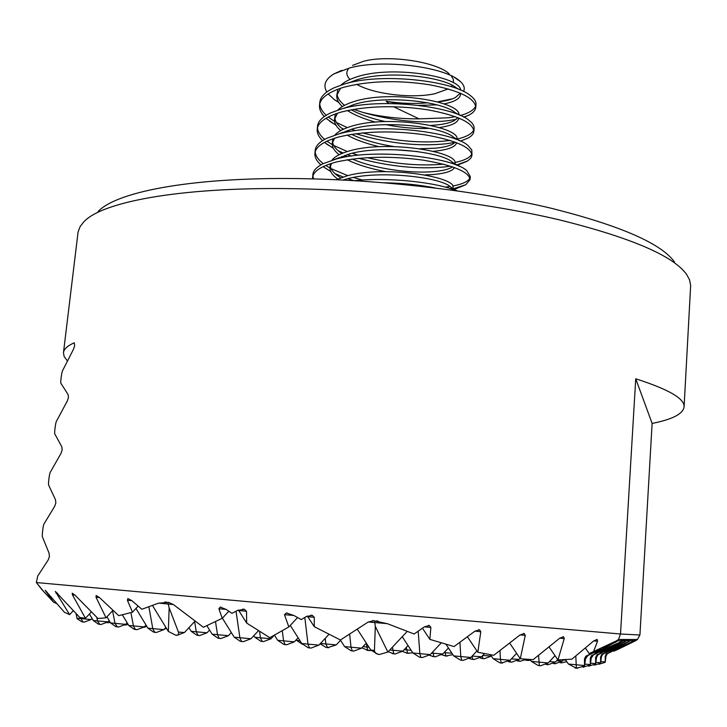 <?xml version="1.0" encoding="UTF-8"?>
<svg xmlns="http://www.w3.org/2000/svg" width="727" height="727" viewBox="0 0 727 727"><rect width="100%" height="100%" fill="white"/><g stroke="black" fill="none" stroke-linecap="round" stroke-linejoin="round"><path stroke-width="1.09" d="M66.975 360.401L64.14 356.494L63.467 352.686C63.849 349.124 67.447 345.825 74.263 342.78L74.681 345.661L73.491 349.214L62.495 370.843C61.559 372.633 60.223 383.756 60.977 383.411L68.065 394.497L68.474 397.496L67.284 401.004L56.406 421.324C55.497 422.814 54.134 434.064 54.87 434.028L61.795 446.796L62.195 449.922L61.013 453.366L50.245 472.341C49.372 473.568 47.991 484.936 48.691 485.191L55.461 499.667L55.852 502.92L54.67 506.319L44.02 523.922C43.166 524.885 41.784 536.372 42.448 536.908L49.054 553.138L49.427 556.528L48.255 559.863L37.722 576.066L36.35 582.554L263.447 603.074L620.513 634.008L635.734 378.803C668.795 389.39 684.916 398.787 684.08 406.975C683.053 413.917 672.402 419.397 652.119 423.432L635.734 378.803M98.045 211.621C116.774 191.119 197.235 176.125 308.83 178.797C390.726 180.632 482.092 191.864 550.666 208.122C620.086 225.515 661.37 243.49 674.52 262.047M684.08 406.975L690.65 285.557L689.55 279.822L686.806 274.715C673.711 255.904 630.791 237.511 558.045 219.536C486.118 202.724 389.754 190.965 303.586 188.902C186.121 185.912 102.38 201.161 83.741 221.953L80.161 226.506L78.08 231.968L63.467 352.686M613.406 650.665L613.779 651.192L618.413 649.156L635.807 640.623L637.434 639.506L639.924 634.989L652.119 423.432M297.588 617.559L288.828 626.938L269.835 637.688L246.68 623.084L246.498 611.289L244.317 609.271L237.465 610.471L231.958 613.352L226.188 609.444L220.254 607.063L218.882 608.781L222.253 618.295L203.387 627.274L173.471 604.61L168.619 602.356L158.45 603.21L141.856 609.271L131.914 600.711L127.897 598.557L127.398 600.284L132.505 612.179L118.737 615.66L99.499 597.585L96.137 595.522L96.028 597.249L106.033 617.805L97.981 618.513L74.999 595.14L72.2 593.159L72.446 594.877L85.441 618.268L79.797 617.496L55.343 591.405L69.628 614.651L64.412 612.252L45.165 590.224L53.489 602.092L41.884 589.606L36.35 582.554L44.311 592.305M175.989 635.325L168.328 631.418L169.155 607.808L178.715 632.799L178.369 634.853L175.989 635.325M379.294 654.527L375.941 653.537L374.414 651.147L375.323 626.41L387.854 652.046L379.294 654.527M92.056 618.468L91.066 619.54L84.305 622.094L81.742 621.721L77.107 618.704L75.99 613.361M605.209 662.324L605.964 656.199L607.254 653.782L618.595 648.12L606.345 653.882L605.2 656.299L605.209 662.324L598.875 664.269M600.611 663.151L601.411 656.808L602.747 654.291L614.488 648.439L601.774 654.409L600.584 656.908L600.611 663.151L594.332 665.169M595.658 664.042L596.503 657.453L597.903 654.845L610.062 648.766L596.858 654.963L595.622 657.572L595.658 664.042L588.634 666.123M593.423 654.954L605.291 649.129L591.551 655.572L590.269 658.28L590.324 665.005L591.224 658.153L593.423 654.954L592.351 655.072M587.807 655.581L600.129 649.52L585.808 656.227L584.481 659.044L584.553 666.041L585.517 658.907L587.807 655.581L586.644 655.709M525.439 660.098L527.139 660.389L526.657 659.298M527.22 660.398L528.147 660.452L527.22 660.398M601.147 648.429L600.129 649.52M606.236 648.12L605.291 649.129M610.944 647.83L610.062 648.766M599.711 651.865L600.175 652.528L626.42 640.841L605.046 652.046L630.264 640.796L609.571 651.601L634.498 640.741L613.779 651.192M639.924 634.989L620.513 634.008L618.477 639.487L616.478 640.823L589.215 653.6L617.768 640.95L594.913 653.046L623.094 640.878L600.175 652.528M615.306 647.557L614.488 648.439M604.619 651.437L605.046 652.046M619.368 647.312L618.595 648.12M609.171 651.038L609.571 651.601M402.231 636.725L412.927 652.991L419.552 657.19L421.115 657.444M441.198 642.904L430.23 654.609L422.46 657.526L420.942 657.372L419.87 653.882L418.179 631.19M407.165 631.454L387.854 652.046M290.264 625.402L301.778 643.522L308.075 647.684L309.757 647.984M328.986 634.326L318.899 645.131L311.12 648.066L309.484 647.875L308.003 644.349L304.822 617.459M206.886 625.683L212.13 634.171L217.964 638.142L219.618 638.451M231.331 632.554L228.396 635.698L220.899 638.533L219.263 638.324L217.546 634.907L215.501 621.612M222.38 618.168L234.203 637.179L240.228 641.259L241.937 641.577M258.521 630.663L250.969 638.751L243.291 641.659L241.591 641.45L239.91 637.952L236.039 611.225M107.205 622.694L107.914 622.73L107.205 622.694M106.933 616.841L110.586 622.939L115.82 626.629L117.42 626.938L115.048 623.557L112.576 610.78M117.738 626.974L118.583 627.019L117.738 626.974M122.363 614.842L128.761 625.474L134.159 629.264L135.804 629.582M146.009 625.047L144.255 626.928L137.021 629.664L135.367 629.437L133.45 626.129L130.942 612.625M135.967 608.463L147.89 628.146L153.442 632.036L155.151 632.372M165.874 627.437L163.829 629.646L156.423 632.454L154.715 632.217L152.824 628.837L148.89 606.827M195.072 621.103L184.44 632.508L176.925 635.389M152.506 605.5L168.328 631.418M89.403 614.006L93.274 620.522L98.372 624.111L99.917 624.42L97.527 621.112L96.764 617.287M100.235 624.457L101.026 624.502L100.235 624.457M81.742 621.721L83.232 622.021M82.778 621.876L80.597 617.632M593.686 651.238L597.539 641.241L597.149 639.478L593.695 640.941L571.913 659.162L557.963 659.943L564.243 638.606L563.525 636.77L559.672 638.233L533.091 659.671L520.287 658.753L525.267 635.425L524.258 633.535L520.005 634.989L493.76 655.291L477.821 652.273L480.792 631.718L479.511 629.782L474.849 631.218L454.066 646.567L429.848 639.369L430.875 627.483L429.348 625.52L424.259 626.91L414.154 634.008L387.536 623.748L373.714 620.704L368.144 622.067L340.418 639.987L314.264 626.674L314.282 617.341L312.31 615.324L306.194 616.623L301.251 619.604L293.999 615.542L286.42 612.997L284.466 614.688L288.828 626.938M307.33 616.023L314.264 626.674M238.429 610.008L246.68 623.084M228.832 611.243L222.253 618.295M169.155 607.808L167.855 602.565M91.393 611.87L85.441 618.268M113.003 610.317L106.033 617.805M138.157 606.1L132.505 612.179M73.427 610.571L69.628 614.651M57.151 603.837L53.489 602.092M509.636 643.05L520.287 658.753M548.994 646.876L557.963 659.943M584.553 666.041L576.366 668.204L575.802 655.918M590.324 665.005L582.9 667.15M585.308 647.975L589.215 653.6M594.413 652.328L594.913 653.046M467.406 636.752L477.821 652.273M375.323 626.41L374.569 621.049M357.284 629.182L370.788 650.002L378.067 654.382M422.451 628.192L429.848 639.369M476.939 650.965L470.823 657.49L463.154 660.352L461.781 660.261L460.8 656.781L459.946 642.25M490.498 654.736L493.16 658.689L499.849 662.797L501.267 663.015M516.615 653.337L510.109 660.28L501.376 663.033L500.412 659.589L500.012 650.483M448.441 647.984L442.816 653.982L435.328 656.772L433.937 656.645L432.847 651.819M446.005 644.322L453.693 655.89L460.355 660.043L461.845 660.28M469.515 658.598L472.932 659.434M484.482 653.618L481.547 656.754L474.14 659.498L472.823 659.38L471.987 656.245M412.791 652.791L407.574 653.246L406.302 647.43M429.475 655.309L434.083 656.708M452.866 654.645L445.96 655.999L444.906 651.765M441.871 654.836L446.014 656.018M402.485 651.483L407.729 653.309M109.168 620.567L107.941 621.885L101.026 624.502M127.125 622.757L125.653 624.348L118.583 627.019M188.947 627.674L191.183 631.318L196.844 635.18L198.444 635.48M209.567 630.027L206.986 632.799L199.661 635.562L198.08 635.353L196.317 632.017L194.636 621.576M110.331 622.512L107.914 622.73M128.179 624.502L124.871 625.066M146.845 626.429L143.773 627.392M166.365 628.246L163.957 629.5M274.433 635.144L277.696 640.314L283.794 644.367L285.411 644.649M298.125 637.77L294.299 641.868L286.711 644.731L285.12 644.549L283.594 641.105L282.267 630.718M253.841 635.671L254.85 637.279L260.766 641.214L262.32 641.496M274.297 635.216L270.962 638.788L263.556 641.577L262.265 641.487L260.448 638.024L259.53 631.3M340.345 639.96L344.616 646.585L350.977 650.71L352.559 650.983M366.308 643.095L361.555 648.175L353.876 651.065L352.331 650.892L351.023 647.421L349.669 634.108M340.554 640.287L336.237 644.894L327.695 647.648L325.878 644.149L325.233 638.342M320.116 643.813L325.96 647.366L327.486 647.63M296.053 639.987L302.214 644.195M408.047 645.567L402.849 651.128L395.261 653.964L393.798 653.818L392.38 647.248M388.173 651.737L393.979 653.891M371.143 650.492L368.044 650.438L366.826 647.103L366.472 643.34M361.892 647.821L368.244 650.52M555.028 655.663L548.158 662.969L540.679 665.741L539.361 665.623L538.571 655.281M480.093 657.944L483.155 658.653M566.333 661.906L566.806 661.961M566.796 661.67L561.707 662.842L560.508 662.497M560.108 662.715L560.726 662.788M563.598 659.716L562.225 661.179L555.228 663.733L553.91 663.288M530.583 660.234L528.147 660.452M553.392 663.569L555.228 663.733M557.745 659.625L555.473 662.043L548.24 664.696L546.777 664.114M526.693 659.271L520.268 661.261L519.105 661.161L518.633 659.871M565.379 659.616L568.423 664.033L576.429 668.24M546.122 664.496L547.104 664.632M517.242 660.852L519.187 661.197M520.05 658.398L519.078 659.434L511.763 662.143L510.499 662.024L509.945 660.443M482.764 655.454L491.397 656.072L484.264 658.717L483.046 658.598L482.301 655.945M530.083 659.498L531.382 661.406L538.089 665.469L539.443 665.668M508.364 661.652L510.59 662.07M352.586 65.385L363.7 61.222C388.745 54.589 436.536 61.75 449.241 73.845M451.176 75.753L453.321 79.352L453.475 82.851M452.276 85.368L451.194 86.631M448.241 88.903L434.928 93.692C412.182 98.781 373.751 94.21 356.584 84.287M326.832 92.002C322.861 85.286 325.223 79.261 333.893 73.927L349.76 67.911C383.32 58.723 445.606 67.02 460.136 81.351C464.053 84.868 465.171 88.24 463.499 91.457M452.812 98.699L437.59 101.871M437.781 101.916L439.417 101.735C446.369 100.853 451.676 99.463 455.347 97.563L460.318 93.174M460.682 90.157C460.491 76.571 391.917 64.894 356.494 76.98C349.369 79.298 344.198 82.015 340.963 85.132M444.043 103.897C454.493 101.844 459.991 98.708 460.545 94.474L460.464 93.238M457.537 88.848L456.138 87.74C442.888 76.353 385.673 70.001 356.212 80.034L348.824 82.869M430.866 125.426L437.49 124.899C444.951 124.053 450.513 122.645 454.175 120.682L457.946 117.665M458.864 114.848C461.163 101.835 390.69 89.594 354.231 101.471C346.461 103.897 341.018 106.76 337.901 110.059M439.244 127.57C451.549 125.807 458.01 122.727 458.619 118.337L458.619 118.337M456.583 113.93L454.929 112.494C442.707 101.389 384.056 94.746 353.949 104.534L344.843 108.069M419.952 148.726L435.564 148.19C443.534 147.39 449.322 145.982 452.921 143.973L455.356 142.228M456.901 139.62L456.919 139.32C460.891 126.998 389.109 114.557 351.959 126.089C343.526 128.624 337.837 131.623 334.911 135.077M433.274 151.28L435.319 151.107C448.459 149.689 455.565 146.89 456.629 142.719M455.447 139.057L453.639 137.321C442.489 126.562 382.429 119.655 351.677 129.17L340.963 133.35M352.259 159.013C374.641 168.837 410.764 173.708 433.619 171.599C442.125 170.854 448.132 169.455 451.64 167.401L452.503 166.856M454.884 164.511L454.975 163.411C458.901 151.87 386.873 139.875 349.678 150.834C340.554 153.461 334.656 156.578 331.985 160.194M424.913 174.925L433.374 174.525C445.624 173.399 452.639 171.072 454.42 167.555M454.121 164.229L452.258 162.203C442.216 151.852 380.775 144.718 349.387 153.942L337.201 158.722M452.866 189.538L453.021 187.639C456.892 176.87 384.619 165.329 347.379 175.725L336.274 179.723M452.585 189.438L450.804 187.148C441.916 177.261 379.112 169.936 347.088 178.842L342.935 180.042M427.867 102.798C414.526 103.988 400.604 103.498 386.101 101.307L400.468 103.87M418.607 105.37L437.027 104.861M337.937 89.185L336.783 95.328C336.483 99.063 338.328 102.816 342.317 106.578M337.037 93.856C337.383 97.754 339.873 101.58 344.525 105.324M346.915 107.096L347.442 107.451M351.177 109.732C359.901 114.539 371.261 118.492 385.265 121.582M340.581 88.24L336.783 95.328M347.388 110.513C354.24 114.948 363.545 118.81 375.296 122.091M386.046 124.68C401.667 127.752 416.253 128.979 429.821 128.352M335.347 113.93L334.529 119.219C334.238 122.999 336.292 126.798 340.699 130.596M334.802 117.738C335.211 121.7 337.991 125.571 343.117 129.351M345.779 131.151L347.142 131.978M351.459 134.295C362.909 139.793 377.122 143.901 394.098 146.6M337.528 113.185L334.529 119.219M342.944 132.359L343.489 132.75M347.124 135.058C355.158 139.629 365.872 143.51 379.258 146.7M395.988 149.798L417.771 151.589M332.821 138.784L332.266 143.237C331.985 147.072 334.284 150.907 339.164 154.742M332.548 141.756C332.966 145.318 335.474 148.826 340.072 152.279L341.826 153.515M344.807 155.351L347.215 156.65M334.538 138.212L332.266 143.237M341.672 156.541L343.053 157.414M347.261 159.749C357.266 164.72 370.143 168.691 385.901 171.663M330.358 163.748L329.985 167.383C329.722 171.272 332.303 175.152 337.728 179.033M330.285 165.892C330.703 169.064 332.948 172.208 337.019 175.334L340.681 177.815M344.053 179.696L344.943 180.142M331.621 163.339L329.985 167.383M393.589 106.778L419.088 118.855C399.614 118.964 380.884 116.829 362.9 112.431C393.38 121.027 421.851 123.763 448.314 120.655L456.292 119.319M458.546 118.81L459.873 118.474M463.962 117.238L468.87 115.157C473.113 112.939 475.413 110.34 475.767 107.36C474.922 98.154 459.646 90.648 429.939 84.832C397.869 79.915 369.08 80.742 343.58 87.295C328.204 92.12 320.189 98.136 319.526 105.324C319.208 109.014 320.78 112.758 324.26 116.556M419.088 118.855L448.55 117.774L455.375 116.665M460.373 115.502C469.097 113.076 474.204 109.859 475.694 105.86M475.767 107.36L476.003 104.379C476.221 101.398 474.213 98.363 469.978 95.264C452.721 80.697 380.512 72.318 343.871 84.214L334.565 87.613C325.242 91.893 320.325 96.8 319.816 102.343L319.526 105.324M435.391 188.011C419.961 184.885 402.876 183.14 384.147 182.777M455.911 190.683C437.236 182.359 387.791 177.015 354.54 180.678M451.676 189.12L452.385 189.002M452.921 188.902L465.816 184.731L470.069 179.587C469.097 171.845 453.612 165.383 423.596 160.213C391.208 155.796 362.21 156.369 336.592 161.939C321.161 166.074 313.164 171.299 312.583 177.633L312.565 178.887M445.151 187.112L449.977 186.494M452.685 186.048C462.427 184.195 468.17 181.532 469.896 178.06M470.069 179.587L470.305 176.552L466.843 170.736C453.63 157.414 375.968 147.99 336.892 158.804L323.188 163.648C316.708 166.883 313.273 170.536 312.874 174.598L312.583 177.633M358.647 158.277C389.336 166.528 417.961 169.418 444.524 166.937L450.495 166.183M456.365 165.084L467.516 161.003L470.869 158.141L471.977 155.387C471.051 147.154 455.629 140.338 425.722 134.949C393.443 130.36 364.509 131.024 338.936 136.921C323.524 141.292 315.518 146.781 314.909 153.406C314.6 157.168 316.59 160.994 320.898 164.875M451.176 163.193L453.021 162.884M454.92 162.521C464.544 160.467 470.187 157.577 471.841 153.86M471.977 155.387L471.796 149.98L467.988 145.536C453.384 131.714 377.495 122.59 339.227 133.804L326.886 138.23C319.535 141.81 315.636 145.854 315.2 150.38L314.909 153.406M355.657 133.668C387.5 143.328 417.761 146.681 446.423 143.737L455.202 142.365M460.391 141.111L467.915 138.175C471.587 136.203 473.568 133.913 473.877 131.314C472.995 122.59 457.647 115.429 427.83 109.822C395.661 105.07 366.808 105.815 341.263 112.04C325.869 116.638 317.863 122.39 317.226 129.306C316.908 133.032 318.68 136.812 322.534 140.647M362.546 132.887C392.707 140.983 420.742 143.637 446.66 140.847L450.077 140.393M456.929 139.139C466.552 136.885 472.168 133.768 473.777 129.797M473.877 131.314L474.113 128.306C474.304 125.735 472.614 123.09 469.042 120.382C453.085 106.142 379.012 97.373 341.554 108.941L330.685 112.885C322.37 116.811 317.981 121.282 317.517 126.298L317.226 129.297M312.874 176.134L313.591 178.915M330.703 171.408L323.07 166.665L330.749 171.508M334.92 173.58L343.089 176.97M347.806 178.66L354.013 180.65M315.191 151.907C315.554 155.832 318.235 159.74 323.233 163.62M325.769 165.447L329.958 167.992M331.085 168.609L347.715 175.634M353.304 177.452L362.455 180.032M324.469 142.401L333.402 148.353M338.182 150.753L343.226 152.943M347.315 154.533L351.45 156.005M317.49 127.816C317.781 131.687 320.162 135.54 324.651 139.384M326.914 141.174L332.257 144.646M333.738 145.473L347.288 151.534M352.095 153.243L358.211 155.187M367.126 157.632C394.77 164.066 420.233 166.238 443.515 164.157M325.987 118.283L336.101 125.362M341.499 128.097L343.689 129.088M347.27 130.587L349.632 131.514M319.78 103.852C320.007 107.669 322.143 111.476 326.187 115.275M328.204 117.038L334.611 121.445M336.437 122.499L347.288 127.607M351.468 129.233L355.358 130.615M362.9 112.431L353.549 109.304M338.855 102.552L334.375 99.654L328.177 93.928M386.101 101.307L388.963 103.57M352.895 81.951L352.213 81.433M349.96 79.443C346.134 75.454 345.843 71.664 349.087 68.084M607.063 653.437L607.917 653.346M602.519 653.946L603.437 653.846M597.621 654.491L598.621 654.382M430.23 654.609L412.927 652.991M318.899 645.131L301.778 643.522M228.396 635.698L212.13 634.171M250.969 638.751L234.203 637.179M125.653 624.348L110.586 622.939M144.255 626.928L128.761 625.474M163.829 629.646L147.89 628.146M107.941 621.885L93.274 620.522M91.066 619.54L76.998 618.241M314.282 617.341L307.857 616.678M246.498 611.289L238.783 610.48M173.38 604.546L158.713 603.11M585.517 658.907L584.481 659.044M591.224 658.153L590.269 658.28M596.503 657.453L595.622 657.572M601.411 656.808L600.584 656.908M605.964 656.199L605.2 656.299M635.807 640.623L616.478 640.823M525.267 635.425L520.114 634.907M564.243 638.606L559.772 638.161M597.539 641.241L593.777 640.878M480.792 631.718L474.967 631.136M430.875 627.483L424.386 626.828M387.327 623.666L368.289 621.967M374.378 650.465L370.788 650.002M46.973 591.987L46.146 591.923M57.597 593.25L55.952 593.114M131.841 600.647L127.398 600.284M99.435 597.53L96.028 597.249M74.945 595.077L72.446 594.877M470.823 657.49L453.693 655.89M510.109 660.28L493.16 658.689M442.816 653.982L431.629 653.119M411.155 650.292L404.212 649.665M451.93 653.228L444.097 652.619M184.44 632.508L178.488 632.072M226.079 609.371L218.882 608.781M206.986 632.799L191.183 631.318M238.747 610.416L237.729 610.335M293.862 615.46L284.466 614.688M294.299 641.868L277.696 640.314M270.962 638.788L254.85 637.279M307.812 616.605L306.421 616.496M361.555 648.175L344.616 646.585M336.237 644.894L320.471 643.44M300.042 640.778L296.243 640.287M388.273 651.637L387.673 651.601M402.849 651.128L389.772 650.029M369.007 647.257L363.018 646.612M631.936 641.977L631.281 641.923M548.158 662.969L531.382 661.406M481.547 656.754L472.141 656.081M605.209 661.906L600.811 661.579M628.319 642.068L627.61 642.005M600.602 662.715L595.876 662.37M624.429 642.159L623.666 642.095M595.658 663.587L590.56 663.224M565.77 660.189L563.325 660.007M620.231 642.259L619.413 642.195M590.315 664.533L584.808 664.142M562.225 661.179L556.655 660.779M615.696 642.368L614.806 642.295M584.544 665.55L568.423 664.033M555.473 662.043L549.439 661.606M519.078 659.434L511.408 658.889M527.075 660.352L526.03 660.234M628.582 640.251L620.576 639.487M420.942 657.372L419.552 657.19M309.484 647.875L308.075 647.684M219.263 638.324L217.964 638.142M241.591 641.45L240.228 641.259M116.974 626.792L115.82 626.629M135.367 629.437L134.159 629.264M154.715 632.217L153.442 632.036M99.463 624.275L98.372 624.111M587.025 656.09L585.808 656.227M592.678 655.445L591.551 655.572M597.903 654.845L596.858 654.963M602.747 654.291L601.774 654.409M607.254 653.782L606.345 653.882M637.443 639.506L618.486 639.487M524.258 633.535L523.567 633.471M597.149 639.478L596.685 639.433M563.525 636.77L562.952 636.716M479.511 629.782L478.693 629.7M429.303 625.511L428.376 625.411M373.714 620.704L372.569 620.594M312.31 615.324L310.974 615.187M244.317 609.271L242.691 609.108M166.792 602.229L164.747 602.02M463.154 660.352L461.781 660.261M501.157 662.96L499.849 662.797M435.328 656.772L434.028 656.681M472.823 659.38L471.578 659.216M408.91 653.382L407.674 653.291M445.887 655.963L444.706 655.818M84.305 622.094L83.232 622.012M156.423 632.454L155.115 632.363M137.021 629.664L135.776 629.582M220.935 607.118L220.254 607.063M198.08 635.353L196.844 635.18M243.291 641.659L241.882 641.559M220.899 638.533L219.572 638.433M199.661 635.562L198.398 635.471M287.419 613.079L286.42 612.997M285.12 644.549L283.794 644.367M262.029 641.387L260.766 641.214M311.12 648.066L309.684 647.966M286.711 644.731L285.347 644.64M263.556 641.577L262.265 641.487M352.331 650.892L350.977 650.71M327.25 647.539L325.96 647.366M377.831 621.031L376.432 620.922M353.876 651.065L352.495 650.965M328.74 647.712L327.423 647.612M393.798 653.818L392.48 653.646M368.044 650.438L366.79 650.274M422.46 657.526L421.051 657.426M395.261 653.964L393.916 653.873M369.452 650.592L368.18 650.501M461.709 660.216L460.355 660.043M433.937 656.645L432.656 656.472M407.574 653.246L406.357 653.091M502.53 663.088L501.212 662.997M540.679 665.741L539.389 665.65M474.14 659.498L472.877 659.407M447.16 656.09L445.96 655.999M628.264 640.223L619.431 639.487M589.188 666.141L588.67 666.105M561.707 662.842L560.69 662.77M560.671 662.76L560.144 662.697M583.636 667.177L582.936 667.132M554.11 663.642L553.42 663.56M577.629 668.304L575.13 668.049M548.24 664.696L547.058 664.614M520.268 661.261L517.987 661.025M547.031 664.596L546.15 664.487M539.361 665.623L538.089 665.469M510.499 662.024L509.291 661.879M511.763 662.143L510.536 662.052M483.046 658.598L481.901 658.462M484.264 658.717L483.101 658.635M454.493 77.462L460.136 81.351M460.636 93.31L460.545 94.474M338.582 102.125L334.375 99.654M458.492 119.055L459.946 118.51M463.699 117.092L468.87 115.157M335.91 125.035L329.631 121.264M460.355 141.102L467.915 138.175M333.284 148.126L326.296 143.855M456.929 165.311L466.879 161.376M453.421 189.738L465.816 184.731M460.173 89.939L456.138 87.74M347.724 83.151L349.678 82.487M460.064 115.366L454.929 112.494M343.108 108.514L346.125 107.451M459.782 140.838L453.639 137.321M338.609 133.968L342.635 132.505M459.364 166.356L452.258 162.203M334.229 159.522L339.218 157.65M456.974 190.837L450.804 187.148M341.817 70.31L333.893 73.927"/></g></svg>
